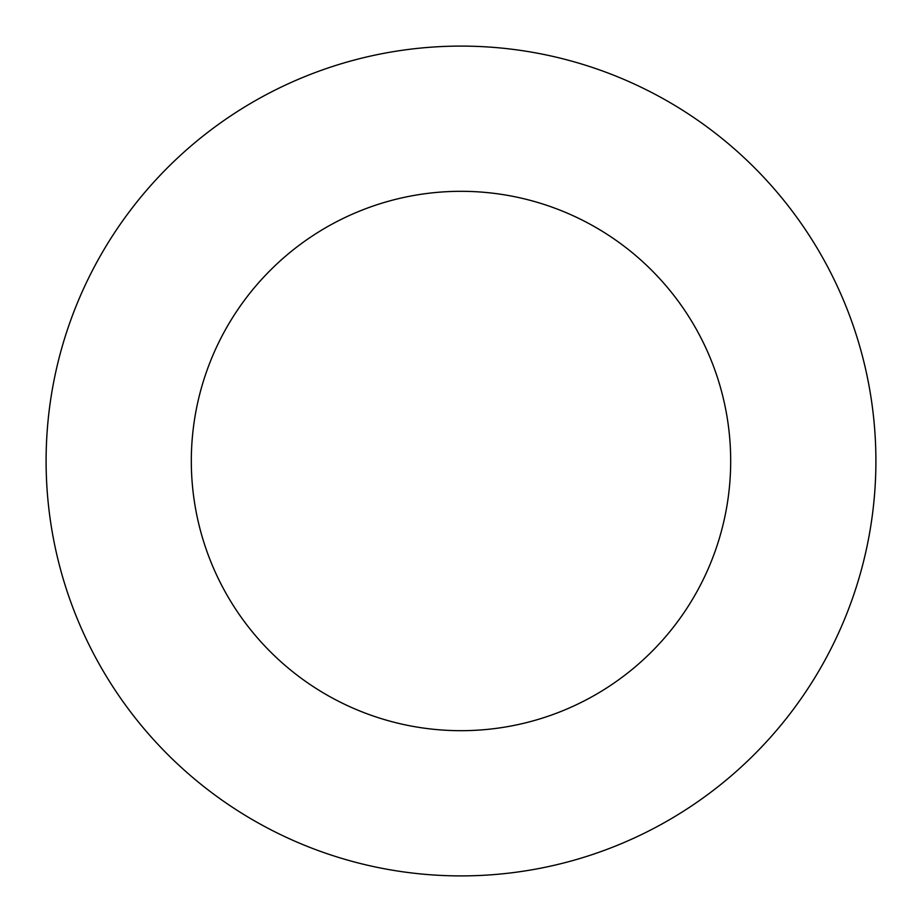 <?xml version="1.0" encoding="UTF-8"?>
<svg xmlns="http://www.w3.org/2000/svg" width="922" height="922" viewBox="0 0 922 922"><rect width="100%" height="100%" fill="white"/><g stroke="black" fill="none" stroke-linecap="round" stroke-linejoin="round"><path stroke-width="1.38" d="M461 875.9A414.9 414.9 0 0 0 875.9 461A414.9 414.9 0 0 0 461 46.1A414.9 414.9 0 0 0 46.1 461A414.9 414.9 0 0 0 461 875.9M461 730.685A269.685 269.685 0 0 0 730.685 461A269.685 269.685 0 0 0 461 191.315A269.685 269.685 0 0 0 191.315 461A269.685 269.685 0 0 0 461 730.685"/></g></svg>
